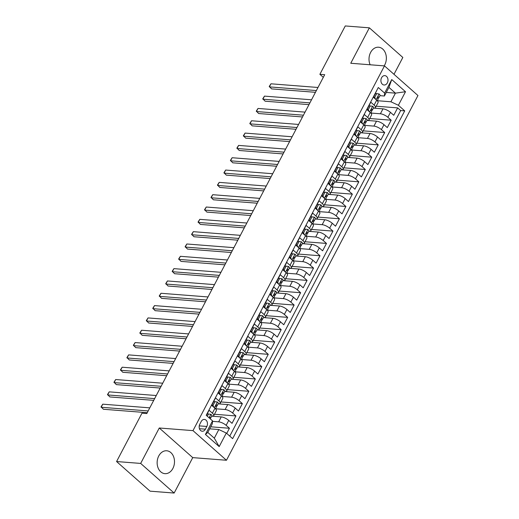 <?xml version="1.0" encoding="UTF-8"?>
<svg xmlns="http://www.w3.org/2000/svg" width="519" height="519" viewBox="0 0 519 519"><rect width="100%" height="100%" fill="white"/><g stroke="black" fill="none" stroke-linecap="round" stroke-linejoin="round"><path stroke-width="0.78" d="M384.183 65.874A11.476 8.654 94.5 0 0 384.741 64.914A11.476 8.654 94.5 0 0 378.578 47.223A11.476 8.654 94.5 0 0 370.624 52.419A11.476 8.654 94.5 0 0 370.144 64.778M158.756 455.967A11.476 8.654 94.5 0 0 164.919 473.659A11.476 8.654 94.5 0 0 172.872 468.462A11.476 8.654 94.5 0 0 166.709 450.771A11.476 8.654 94.5 0 0 158.756 455.967M381.562 77.753A4.71 3.549 94.5 0 0 384.086 85.012A4.71 3.549 94.5 0 0 387.349 82.878A4.71 3.549 94.5 0 0 384.826 75.625A4.71 3.549 94.5 0 0 381.562 77.753M393.986 74.314L402.835 57.46L369.353 27.831L345.271 25.95L319.879 74.314L323.305 77.344M226.459 460.262L417.951 95.522L384.475 65.894L192.984 430.627L226.459 460.262L192.744 457.622L159.268 427.993L140.668 463.422L174.144 493.05L192.744 457.622M174.144 493.05L150.062 491.169L116.58 461.54L140.668 463.422M377.125 89.729L373.401 97.261L376.703 100.186L374.115 105.11A5.884 1.914 27.7 0 1 375.477 107.55A5.884 1.914 27.7 0 1 373.881 108.017L373.479 107.984M374.115 105.11L370.813 102.191L366.933 109.58L370.235 112.506L367.647 117.437A5.884 1.914 27.7 0 1 369.003 119.87A5.884 1.914 27.7 0 1 367.413 120.337L367.011 120.304M367.647 117.437L364.344 114.511L360.465 121.907L363.767 124.826L361.179 129.756A5.884 1.914 27.7 0 1 362.534 132.189A5.884 1.914 27.7 0 1 360.945 132.656L360.536 132.624M361.179 129.756L357.876 126.837L353.997 134.226L357.299 137.152L354.711 142.076A5.884 1.914 27.7 0 1 356.066 144.516A5.884 1.914 27.7 0 1 354.477 144.983L354.068 144.95M354.711 142.076L351.408 139.157L347.522 146.553L350.825 149.472L348.243 154.403A5.884 1.914 27.7 0 1 349.598 156.835A5.884 1.914 27.7 0 1 348.002 157.302L347.6 157.27M348.243 154.403L344.934 151.477L341.054 158.872L344.356 161.792L341.768 166.722A5.884 1.914 27.7 0 1 343.13 169.155A5.884 1.914 27.7 0 1 341.534 169.622L341.132 169.596M341.768 166.722L338.466 163.803L334.586 171.192L337.888 174.118L335.3 179.049A5.884 1.914 27.7 0 1 336.662 181.481A5.884 1.914 27.7 0 1 335.066 181.948L334.664 181.916M335.3 179.049L331.998 176.123L328.118 183.518L331.42 186.438L328.832 191.368A5.884 1.914 27.7 0 1 330.188 193.801A5.884 1.914 27.7 0 1 328.598 194.268L328.19 194.236M328.832 191.368L325.53 188.442L321.65 195.838L324.952 198.764L322.364 203.688A5.884 1.914 27.7 0 1 323.72 206.127A5.884 1.914 27.7 0 1 322.13 206.594L321.722 206.562M322.364 203.688L319.062 200.769L315.176 208.158L318.478 211.084L315.896 216.014A5.884 1.914 27.7 0 1 317.252 218.447A5.884 1.914 27.7 0 1 315.662 218.914L315.254 218.882M315.896 216.014L312.594 213.088L308.708 220.484L312.01 223.404L309.421 228.334A5.884 1.914 27.7 0 1 310.784 230.767A5.884 1.914 27.7 0 1 309.188 231.234L308.786 231.202M309.421 228.334L306.119 225.408L302.24 232.804L305.542 235.73L302.953 240.654A5.884 1.914 27.7 0 1 304.316 243.093A5.884 1.914 27.7 0 1 302.72 243.56L302.317 243.528M302.953 240.654L299.651 237.734L295.772 245.124L299.074 248.05L296.485 252.98A5.884 1.914 27.7 0 1 297.841 255.413A5.884 1.914 27.7 0 1 296.252 255.88L295.843 255.848M296.485 252.98L293.183 250.054L289.304 257.45L292.606 260.369L290.017 265.3A5.884 1.914 27.7 0 1 291.373 267.733A5.884 1.914 27.7 0 1 289.784 268.2L289.375 268.174M290.017 265.3L286.715 262.38L282.829 269.77L286.138 272.696L283.549 277.62A5.884 1.914 27.7 0 1 284.905 280.059A5.884 1.914 27.7 0 1 283.316 280.526L282.907 280.494M283.549 277.62L280.247 274.7L276.361 282.096L279.663 285.015L277.075 289.946A5.884 1.914 27.7 0 1 278.437 292.379A5.884 1.914 27.7 0 1 276.841 292.846L276.439 292.813M277.075 289.946L273.773 287.02L269.893 294.416L273.195 297.335L270.607 302.266A5.884 1.914 27.7 0 1 271.969 304.705A5.884 1.914 27.7 0 1 270.373 305.172L269.971 305.14M270.607 302.266L267.304 299.346L263.425 306.735L266.727 309.661L264.139 314.592A5.884 1.914 27.7 0 1 265.494 317.025A5.884 1.914 27.7 0 1 263.905 317.492L263.496 317.459M264.139 314.592L260.836 311.666L256.957 319.062L260.259 321.981L257.671 326.912A5.884 1.914 27.7 0 1 259.026 329.344A5.884 1.914 27.7 0 1 257.437 329.812L257.028 329.779M257.671 326.912L254.368 323.986L250.482 331.382L253.791 334.307L251.202 339.231A5.884 1.914 27.7 0 1 252.558 341.671A5.884 1.914 27.7 0 1 250.969 342.138L250.56 342.105M251.202 339.231L247.9 336.312L244.014 343.701L247.316 346.627L244.734 351.558A5.884 1.914 27.7 0 1 246.09 353.99A5.884 1.914 27.7 0 1 244.494 354.458L244.092 354.425M244.734 351.558L241.426 348.632L237.546 356.028L240.848 358.947L238.26 363.877A5.884 1.914 27.7 0 1 239.622 366.31A5.884 1.914 27.7 0 1 238.026 366.777L237.624 366.745M238.26 363.877L234.958 360.952L231.078 368.347L234.38 371.273L231.792 376.197A5.884 1.914 27.7 0 1 233.148 378.636A5.884 1.914 27.7 0 1 231.558 379.104L231.156 379.071M231.792 376.197L228.49 373.278L224.61 380.667L227.912 383.593L225.324 388.523A5.884 1.914 27.7 0 1 226.68 390.956A5.884 1.914 27.7 0 1 225.09 391.423L224.682 391.391M225.324 388.523L222.022 385.598L218.142 392.993L221.444 395.913L218.856 400.843A5.884 1.914 27.7 0 1 220.212 403.276A5.884 1.914 27.7 0 1 218.622 403.743L218.214 403.717M218.856 400.843L215.554 397.924L211.668 405.313L214.97 408.239A5.884 1.914 27.7 0 1 216.332 410.672L213.744 415.602A5.884 1.914 27.7 0 1 212.154 416.069L211.746 416.037M226.732 433.423L229.443 428.259L210.727 426.8M211.681 416.154L221.256 416.906A5.884 1.914 27.7 0 1 228.723 420.409L232.032 423.335L235.911 415.94L214.444 414.259M218.149 403.834L227.724 404.58A5.884 1.914 -152.3 0 1 235.198 408.09L238.5 411.009L242.379 403.62L220.919 401.94M224.623 391.514L234.192 392.26A5.884 1.914 -152.3 0 1 241.666 395.763L244.968 398.689L248.848 391.294L227.387 389.62M231.091 379.188L240.66 379.94A5.884 1.914 -152.3 0 1 248.134 383.444L251.436 386.363L255.316 378.974L233.855 377.294M237.559 366.868L247.128 367.614A5.884 1.914 -152.3 0 1 254.602 371.124L257.904 374.043L261.79 366.648L240.323 364.974M244.027 354.548L253.603 355.294A5.884 1.914 -152.3 0 1 261.07 358.798L264.379 361.724L268.258 354.328L246.791 352.648M250.495 342.222L260.071 342.975A5.884 1.914 -152.3 0 1 267.545 346.478L270.847 349.397L274.726 342.008L253.259 340.328M256.97 329.902L266.539 330.648A5.884 1.914 -152.3 0 1 274.013 334.152L277.315 337.078L281.194 329.682L259.734 328.008M263.438 317.583L273.007 318.329A5.884 1.914 -152.3 0 1 280.481 321.832L283.783 324.758L287.662 317.362L266.202 315.682M269.906 305.256L279.475 306.009A5.884 1.914 -152.3 0 1 286.949 309.512L290.251 312.432L294.137 305.042L272.67 303.362M276.374 292.937L285.95 293.683A5.884 1.914 -152.3 0 1 293.417 297.186L296.719 300.112L300.605 292.716L279.138 291.042M282.842 280.61L292.418 281.363A5.884 1.914 -152.3 0 1 299.891 284.866L303.193 287.792L307.073 280.396L285.606 278.716M289.317 268.291L298.886 269.037A5.884 1.914 -152.3 0 1 306.359 272.546L309.661 275.466L313.541 268.076L292.08 266.396M295.785 255.971L305.354 256.717A5.884 1.914 -152.3 0 1 312.827 260.22L316.129 263.146L320.009 255.75L298.548 254.07M302.253 243.645L311.822 244.397A5.884 1.914 -152.3 0 1 319.295 247.9L322.597 250.82L326.483 243.43L305.016 241.75M308.721 231.325L318.29 232.071A5.884 1.914 -152.3 0 1 325.763 235.574L329.065 238.5L332.951 231.104L311.484 229.43M315.189 219.005L324.764 219.751A5.884 1.914 -152.3 0 1 332.238 223.254L335.54 226.18L339.42 218.784L317.952 217.104M321.657 206.679L331.232 207.431A5.884 1.914 -152.3 0 1 338.706 210.935L342.008 213.854L345.888 206.465L324.427 204.784M328.131 194.359L337.7 195.105A5.884 1.914 -152.3 0 1 345.174 198.608L348.476 201.534L352.356 194.138L330.895 192.465M334.599 182.039L344.168 182.785A5.884 1.914 -152.3 0 1 351.642 186.289L354.944 189.214L358.824 181.819L337.363 180.138M341.067 169.713L350.636 170.459A5.884 1.914 -152.3 0 1 358.11 173.969L361.412 176.888L365.298 169.499L343.831 167.819M347.535 157.393L357.111 158.139A5.884 1.914 -152.3 0 1 364.578 161.643L367.887 164.568L371.766 157.173L350.299 155.499M354.003 145.067L363.579 145.82A5.884 1.914 -152.3 0 1 371.053 149.323L374.355 152.242L378.234 144.853L356.774 143.173M360.478 132.747L370.047 133.493A5.884 1.914 -152.3 0 1 377.521 137.003L380.823 139.922L384.702 132.527L363.242 130.853M366.946 120.427L376.515 121.174A5.884 1.914 -152.3 0 1 383.989 124.677L387.291 127.603L391.17 120.207L369.71 118.527M116.58 461.54L141.972 413.176L146.793 413.552L324.699 74.691L319.879 74.314M205.407 429.174L206.834 426.462A4.561 3.438 94.5 0 0 204.382 419.436A4.561 3.438 94.5 0 0 201.223 421.499L199.802 424.211A4.561 3.438 94.5 0 0 202.248 431.244A4.561 3.438 94.5 0 0 205.407 429.174L199.445 428.707M384.397 96.009L384.631 93.109L378.299 87.503L206.218 415.271L212.55 420.877L212.316 423.776L207.788 432.405L214.302 438.166L218.83 429.544L226.303 433.047L232.635 438.652L404.723 110.884L398.384 105.279L390.911 101.776L395.439 93.148L388.926 87.38L384.397 96.009L379.947 95.658M384.631 93.109L391.748 79.55L405.501 91.727L398.384 105.279M226.303 433.047L219.187 446.6L205.433 434.429L212.55 420.877M370.826 113.032L380.395 113.778A5.884 1.914 27.7 0 1 387.868 117.288L391.17 120.207M373.414 108.101L382.983 108.854L380.395 113.778M364.357 125.351L373.927 126.104A5.884 1.914 27.7 0 1 381.4 129.607L384.702 132.527M357.889 137.678L367.458 138.424A5.884 1.914 27.7 0 1 374.932 141.927L378.234 144.853M351.421 149.997L360.99 150.744A5.884 1.914 27.7 0 1 368.464 154.253L371.766 157.173M344.947 162.324L354.522 163.07A5.884 1.914 27.7 0 1 361.996 166.573L365.298 169.499M338.479 174.644L348.054 175.39A5.884 1.914 27.7 0 1 355.521 178.893L358.824 181.819M332.011 186.963L341.58 187.716A5.884 1.914 27.7 0 1 349.053 191.219L352.356 194.138M325.543 199.29L335.112 200.036A5.884 1.914 27.7 0 1 342.585 203.539L345.888 206.465M319.075 211.609L328.644 212.355A5.884 1.914 27.7 0 1 336.117 215.865L339.42 218.784M312.6 223.929L322.176 224.682A5.884 1.914 27.7 0 1 329.649 228.185L332.951 231.104M306.132 236.255L315.708 237.001A5.884 1.914 27.7 0 1 323.175 240.505L326.483 243.43M299.664 248.575L309.233 249.321A5.884 1.914 27.7 0 1 316.707 252.831L320.009 255.75M293.196 260.895L302.765 261.647A5.884 1.914 27.7 0 1 310.239 265.151L313.541 268.076M286.728 273.221L296.297 273.967A5.884 1.914 27.7 0 1 303.771 277.47L307.073 280.396M280.254 285.541L289.829 286.293A5.884 1.914 27.7 0 1 297.303 289.797L300.605 292.716M273.785 297.867L283.361 298.613A5.884 1.914 27.7 0 1 290.835 302.116L294.137 305.042M267.317 310.187L276.887 310.933A5.884 1.914 27.7 0 1 284.36 314.436L287.662 317.362M260.849 322.507L270.418 323.259A5.884 1.914 27.7 0 1 277.892 326.762L281.194 329.682M254.381 334.833L263.95 335.579A5.884 1.914 27.7 0 1 271.424 339.082L274.726 342.008M247.913 347.153L257.482 347.899A5.884 1.914 27.7 0 1 264.956 351.408L268.258 354.328M241.439 359.472L251.014 360.225A5.884 1.914 27.7 0 1 258.488 363.728L261.79 366.648M234.971 371.799L244.54 372.545A5.884 1.914 27.7 0 1 252.013 376.048L255.316 378.974M228.503 384.118L238.072 384.864A5.884 1.914 27.7 0 1 245.545 388.374L248.848 391.294M222.035 396.438L231.604 397.191A5.884 1.914 27.7 0 1 239.077 400.694L242.379 403.62M215.567 408.764L225.136 409.51A5.884 1.914 27.7 0 1 232.609 413.014L235.911 415.94M212.511 421.35L218.668 421.837A5.884 1.914 27.7 0 1 226.141 425.34L229.443 428.259M229.761 436.109L400.674 110.566L397.645 107.887L376.178 106.207M382.983 108.854A5.884 1.914 -152.3 0 1 390.457 112.357L393.759 115.276L397.645 107.887M206.374 415.408L209.079 410.244L212.388 413.169A5.884 1.914 27.7 0 1 213.744 415.602M209.663 428.824L218.83 429.544M369.353 27.831L350.753 63.26L384.475 65.894M159.268 427.993L192.984 430.627M386.279 92.434L395.439 93.148L405.501 91.727M377.294 100.712L390.911 101.776M220.212 403.276L222.8 398.352A5.884 1.914 -152.3 0 0 221.444 395.913M226.68 390.956L229.268 386.026A5.884 1.914 -152.3 0 0 227.912 383.593M233.148 378.636L235.736 373.706A5.884 1.914 -152.3 0 0 234.38 371.273M239.622 366.31L242.211 361.386A5.884 1.914 -152.3 0 0 240.848 358.947M246.09 353.99L248.679 349.06A5.884 1.914 -152.3 0 0 247.316 346.627M252.558 341.671L255.147 336.74A5.884 1.914 -152.3 0 0 253.791 334.307M259.026 329.344L261.615 324.414A5.884 1.914 -152.3 0 0 260.259 321.981M265.494 317.025L268.083 312.094A5.884 1.914 -152.3 0 0 266.727 309.661M271.969 304.705L274.551 299.774A5.884 1.914 -152.3 0 0 273.195 297.335M278.437 292.379L281.026 287.448A5.884 1.914 -152.3 0 0 279.663 285.015M284.905 280.059L287.494 275.128A5.884 1.914 -152.3 0 0 286.138 272.696M291.373 267.733L293.962 262.809A5.884 1.914 -152.3 0 0 292.606 260.369M297.841 255.413L300.43 250.482A5.884 1.914 -152.3 0 0 299.074 248.05M304.316 243.093L306.898 238.163A5.884 1.914 -152.3 0 0 305.542 235.73M310.784 230.767L313.372 225.843A5.884 1.914 -152.3 0 0 312.01 223.404M317.252 218.447L319.84 213.517A5.884 1.914 -152.3 0 0 318.478 211.084M323.72 206.127L326.308 201.197A5.884 1.914 -152.3 0 0 324.952 198.764M330.188 193.801L332.776 188.871A5.884 1.914 -152.3 0 0 331.42 186.438M336.662 181.481L339.244 176.551A5.884 1.914 -152.3 0 0 337.888 174.118M343.13 169.155L345.719 164.231A5.884 1.914 -152.3 0 0 344.356 161.792M349.598 156.835L352.187 151.905A5.884 1.914 -152.3 0 0 350.825 149.472M356.066 144.516L358.655 139.585A5.884 1.914 -152.3 0 0 357.299 137.152M362.534 132.189L365.123 127.265A5.884 1.914 -152.3 0 0 363.767 124.826M369.003 119.87L371.591 114.939A5.884 1.914 -152.3 0 0 370.235 112.506M400.674 110.566L404.723 110.884M375.477 107.55L378.066 102.619A5.884 1.914 -152.3 0 0 376.703 100.186M207.788 432.405L205.433 434.429M214.302 438.166L219.187 446.6M391.748 79.55L388.926 87.38M207.308 416.238L208.495 413.98L210.948 414.35A3.899 1.265 27.7 0 1 211.804 415.927L210.571 418.269A3.899 1.265 -152.3 0 0 210.279 417.282L209.741 417.231L209.326 418.022M208.495 413.98L207.243 413.883L206.419 415.453M148.168 410.931L101.134 407.259L102.756 404.178L149.783 407.85M210.052 418.671L210.409 418.437A3.899 1.265 -152.3 0 0 210.571 418.269M147.247 412.683L103.398 409.257L101.049 406.838L102.756 404.178M214.963 401.661L213.711 401.563L211.771 405.261L213.024 405.358L214.963 401.661L217.416 402.03A3.899 1.265 27.7 0 1 218.272 403.6L217.046 405.942A3.899 1.265 -152.3 0 0 216.747 404.963L216.501 404.826M213.024 405.358L213.763 407.168M154.636 398.611L107.608 394.933L109.224 391.851L156.251 395.53M216.099 406.617L216.877 406.118A3.899 1.265 -152.3 0 0 217.046 405.942M216.196 404.917L216.747 404.963C215.949 404.852 215.69 405.345 215.975 406.442A3.899 1.265 27.7 0 1 216.267 407.421L215.547 408.797M153.715 400.363L109.866 396.938L107.517 394.511L109.224 391.851M221.431 389.341L220.179 389.244L218.239 392.935L219.492 393.032L221.431 389.341L223.89 389.711A3.899 1.265 27.7 0 1 224.74 391.281L223.514 393.623A3.899 1.265 -152.3 0 0 223.215 392.643L222.969 392.507M219.492 393.032L220.231 394.842M161.104 386.292L114.076 382.613L115.692 379.532L162.719 383.21M222.567 394.297L223.352 393.798A3.899 1.265 -152.3 0 0 223.514 393.623M222.664 392.598L223.215 392.643C222.417 392.526 222.164 393.019 222.443 394.122A3.899 1.265 27.7 0 1 222.735 395.102L222.015 396.471M160.183 388.043L116.334 384.611L113.985 382.192L115.692 379.532M227.899 377.015L226.647 376.917L224.708 380.615L225.96 380.712L227.899 377.015L230.358 377.384A3.899 1.265 27.7 0 1 231.215 378.961L229.982 381.303A3.899 1.265 -152.3 0 0 229.69 380.317L229.443 380.18M225.96 380.712L226.699 382.522M167.572 373.965L120.544 370.287L122.16 367.212L169.194 370.884M229.041 381.978L229.82 381.471A3.899 1.265 -152.3 0 0 229.982 381.303M229.132 380.278L229.69 380.317C228.892 380.206 228.632 380.699 228.911 381.796A3.899 1.265 27.7 0 1 229.203 382.782L228.483 384.151M166.651 375.717L122.808 372.292L120.453 369.865L122.16 367.212M234.367 364.695L233.115 364.598L231.176 368.295L232.428 368.393L234.367 364.695L236.826 365.065A3.899 1.265 27.7 0 1 237.683 366.635L236.45 368.977A3.899 1.265 -152.3 0 0 236.158 367.997L235.911 367.861M232.428 368.393L233.174 370.203M174.04 361.646L127.012 357.967L128.628 354.886L175.662 358.564M235.509 369.651L236.288 369.152A3.899 1.265 -152.3 0 0 236.45 368.977M235.607 367.952L236.158 367.997C235.36 367.887 235.101 368.38 235.379 369.476A3.899 1.265 27.7 0 1 235.678 370.456L234.958 371.831M173.125 363.397L129.276 359.972L126.921 357.546L128.628 354.886M240.842 352.375L239.583 352.271L237.644 355.969L238.896 356.066L240.842 352.375L243.294 352.745A3.899 1.265 27.7 0 1 244.151 354.315L242.918 356.657A3.899 1.265 -152.3 0 0 242.626 355.677L242.379 355.541M238.896 356.066L239.642 357.876M180.515 349.319L133.48 345.648L135.102 342.566L182.13 346.244M241.977 357.332L242.756 356.832A3.899 1.265 -152.3 0 0 242.918 356.657M242.075 355.632L242.626 355.677C241.828 355.56 241.569 356.053 241.848 357.15A3.899 1.265 27.7 0 1 242.146 358.136L241.426 359.505M179.593 351.078L135.744 347.646L133.396 345.226L135.102 342.566M247.31 340.049L246.058 339.951L244.118 343.649L245.37 343.747L247.31 340.049L249.762 340.419A3.899 1.265 27.7 0 1 250.619 341.995L249.392 344.331A3.899 1.265 -152.3 0 0 249.094 343.351L248.848 343.215M245.37 343.747L246.11 345.557M186.983 337L139.948 333.321L141.57 330.24L188.598 333.918M248.445 345.012L249.224 344.506A3.899 1.265 -152.3 0 0 249.392 344.331M248.543 343.312L249.094 343.351C248.296 343.241 248.037 343.734 248.322 344.83A3.899 1.265 27.7 0 1 248.614 345.81L247.894 347.185M186.062 338.751L142.212 335.326L139.864 332.9L141.57 330.24M253.778 327.729L252.526 327.632L250.586 331.33L251.838 331.427L253.778 327.729L256.237 328.099A3.899 1.265 27.7 0 1 257.087 329.669L255.861 332.011A3.899 1.265 -152.3 0 0 255.562 331.031L255.316 330.895M251.838 331.427L252.578 333.237M193.451 324.68L146.423 321.002L148.038 317.92L195.066 321.598M254.913 332.685L255.698 332.186A3.899 1.265 -152.3 0 0 255.861 332.011M255.011 330.986L255.562 331.031C254.764 330.914 254.505 331.407 254.79 332.51A3.899 1.265 27.7 0 1 255.082 333.49L254.362 334.859M192.53 326.432L148.681 323.006L146.332 320.58L148.038 317.92M260.246 315.403L258.994 315.305L257.054 319.003L258.306 319.101L260.246 315.403L262.705 315.773A3.899 1.265 27.7 0 1 263.555 317.349L262.329 319.691A3.899 1.265 -152.3 0 0 262.037 318.705L261.79 318.575M258.306 319.101L259.046 320.911M199.919 312.354L152.891 308.682L154.506 305.6L201.534 309.272M261.381 320.366L262.166 319.86A3.899 1.265 -152.3 0 0 262.329 319.691M261.479 318.666L262.037 318.705C261.239 318.595 260.979 319.088 261.258 320.184A3.899 1.265 27.7 0 1 261.55 321.17L260.83 322.539M198.998 314.112L155.155 310.68L152.8 308.26L154.506 305.6M266.714 303.083L265.462 302.986L263.522 306.684L264.774 306.781L266.714 303.083L269.173 303.453A3.899 1.265 27.7 0 1 270.029 305.029L268.797 307.365A3.899 1.265 -152.3 0 0 268.505 306.385L268.258 306.249M264.774 306.781L265.52 308.591M206.387 300.034L159.359 296.355L160.974 293.274L208.009 296.952M267.856 308.046L268.634 307.54A3.899 1.265 -152.3 0 0 268.797 307.365M267.953 306.34L268.505 306.385C267.707 306.275 267.447 306.768 267.726 307.864A3.899 1.265 27.7 0 1 268.025 308.844L267.304 310.219M205.466 301.786L161.623 298.36L159.268 295.934L160.974 293.274M273.182 290.763L271.93 290.666L269.99 294.357L271.242 294.461L273.182 290.763L275.641 291.133A3.899 1.265 27.7 0 1 276.497 292.703L275.265 295.045A3.899 1.265 -152.3 0 0 274.973 294.065L274.726 293.929M271.242 294.461L271.988 296.271M212.861 287.714L165.827 284.036L167.449 280.954L214.477 284.633M274.324 295.72L275.102 295.22A3.899 1.265 -152.3 0 0 275.265 295.045M274.421 294.02L274.973 294.065C274.175 293.949 273.915 294.442 274.194 295.545A3.899 1.265 27.7 0 1 274.493 296.524L273.773 297.893M211.94 289.466L168.091 286.034L165.743 283.614L167.449 280.954M279.657 278.437L278.405 278.34L276.458 282.038L277.717 282.135L279.657 278.437L282.109 278.807A3.899 1.265 27.7 0 1 282.965 280.383L281.739 282.725A3.899 1.265 -152.3 0 0 281.441 281.739L281.194 281.609M277.717 282.135L278.456 283.945M219.329 275.388L172.295 271.709L173.917 268.634L220.945 272.306M280.792 283.4L281.57 282.894A3.899 1.265 -152.3 0 0 281.739 282.725M280.889 281.7L281.441 281.739C280.643 281.629 280.383 282.122 280.662 283.218A3.899 1.265 27.7 0 1 280.961 284.204L280.241 285.573M218.408 277.14L174.559 273.714L172.211 271.294L173.917 268.634M286.125 266.117L284.873 266.02L282.933 269.718L284.185 269.815L286.125 266.117L288.577 266.487A3.899 1.265 27.7 0 1 289.433 268.057L288.207 270.399A3.899 1.265 -152.3 0 0 287.909 269.419L287.662 269.283M284.185 269.815L284.925 271.625M225.797 263.068L178.77 259.39L180.385 256.308L227.413 259.987M287.26 271.074L288.045 270.574A3.899 1.265 -152.3 0 0 288.207 270.399M287.357 269.374L287.909 269.419C287.111 269.309 286.851 269.802 287.137 270.899A3.899 1.265 27.7 0 1 287.429 271.878L286.709 273.254M224.876 264.82L181.027 261.394L178.679 258.968L180.385 256.308M292.593 253.797L291.341 253.7L289.401 257.392L290.653 257.489L292.593 253.797L295.052 254.167A3.899 1.265 27.7 0 1 295.901 255.737L294.675 258.079A3.899 1.265 -152.3 0 0 294.383 257.1L294.13 256.963M290.653 257.489L291.393 259.299M232.265 250.742L185.238 247.07L186.853 243.988L233.881 247.667M293.728 258.754L294.513 258.254A3.899 1.265 -152.3 0 0 294.675 258.079M293.825 257.054L294.383 257.1C293.585 256.983 293.326 257.476 293.605 258.579A3.899 1.265 27.7 0 1 293.897 259.558L293.177 260.927M231.344 252.5L187.502 249.068L185.147 246.648L186.853 243.988M299.061 241.471L297.809 241.374L295.869 245.072L297.121 245.169L299.061 241.471L301.52 241.841A3.899 1.265 27.7 0 1 302.376 243.417L301.143 245.759A3.899 1.265 -152.3 0 0 300.851 244.773L300.605 244.637M297.121 245.169L297.867 246.979M238.734 238.422L191.706 234.744L193.321 231.669L240.355 235.341M300.203 246.434L300.981 245.928A3.899 1.265 -152.3 0 0 301.143 245.759M300.3 244.734L300.851 244.773C300.053 244.663 299.794 245.156 300.073 246.253A3.899 1.265 27.7 0 1 300.365 247.232L299.651 248.607M237.812 240.174L193.97 236.748L191.615 234.322L193.321 231.669M305.529 229.151L304.277 229.054L302.337 232.752L303.589 232.849L305.529 229.151L307.988 229.521A3.899 1.265 27.7 0 1 308.844 231.091L307.611 233.433A3.899 1.265 -152.3 0 0 307.319 232.454L307.073 232.317M303.589 232.849L304.335 234.659M245.202 226.102L198.174 222.424L199.796 219.342L246.823 223.021M306.671 234.108L307.449 233.608A3.899 1.265 -152.3 0 0 307.611 233.433M306.768 232.408L307.319 232.454C306.521 232.343 306.262 232.836 306.541 233.933A3.899 1.265 27.7 0 1 306.839 234.912L306.119 236.281M244.287 227.854L200.438 224.429L198.089 222.002L199.796 219.342M312.003 216.832L310.751 216.728L308.805 220.426L310.057 220.523L312.003 216.832L314.456 217.195A3.899 1.265 27.7 0 1 315.312 218.771L314.086 221.113A3.899 1.265 -152.3 0 0 313.787 220.127L313.541 219.998M310.057 220.523L310.803 222.333M251.676 213.776L204.642 210.104L206.264 207.023L253.291 210.701M313.139 221.788L313.917 221.282A3.899 1.265 -152.3 0 0 314.086 221.113M313.236 220.088L313.787 220.127C312.989 220.017 312.73 220.51 313.009 221.607A3.899 1.265 27.7 0 1 313.307 222.593L312.587 223.961M250.755 215.534L206.906 212.102L204.557 209.682L206.264 207.023M318.471 204.505L317.219 204.408L315.28 208.106L316.532 208.203L318.471 204.505L320.924 204.875A3.899 1.265 27.7 0 1 321.78 206.452L320.554 208.787A3.899 1.265 -152.3 0 0 320.255 207.808L320.009 207.671M316.532 208.203L317.271 210.013M258.144 201.456L211.116 197.778L212.732 194.696L259.76 198.375M319.607 209.468L320.392 208.962A3.899 1.265 -152.3 0 0 320.554 208.787M319.704 207.762L320.255 207.808C319.457 207.697 319.198 208.19 319.483 209.287A3.899 1.265 27.7 0 1 319.775 210.266L319.055 211.642M257.223 203.208L213.374 199.783L211.025 197.356L212.732 194.696M324.939 192.186L323.687 192.088L321.748 195.786L323 195.884L324.939 192.186L327.398 192.555A3.899 1.265 27.7 0 1 328.248 194.125L327.022 196.467A3.899 1.265 -152.3 0 0 326.723 195.488L326.477 195.352M323 195.884L323.739 197.694M264.612 189.137L217.584 185.458L219.2 182.377L266.228 186.055M326.075 197.142L326.86 196.643A3.899 1.265 -152.3 0 0 327.022 196.467M326.172 195.442L326.723 195.488C325.926 195.371 325.673 195.864 325.951 196.967A3.899 1.265 27.7 0 1 326.243 197.947L325.523 199.315M263.691 190.888L219.842 187.456L217.493 185.036L219.2 182.377M331.407 179.859L330.155 179.762L328.216 183.46L329.468 183.557L331.407 179.859L333.866 180.229A3.899 1.265 27.7 0 1 334.723 181.806L333.49 184.148A3.899 1.265 -152.3 0 0 333.198 183.162L332.951 183.032M329.468 183.557L330.214 185.367M271.08 176.81L224.052 173.138L225.668 170.057L272.702 173.729M332.549 184.822L333.328 184.316A3.899 1.265 -152.3 0 0 333.49 184.148M332.647 183.123L333.198 183.162C332.4 183.051 332.141 183.544 332.42 184.641A3.899 1.265 27.7 0 1 332.711 185.627L331.991 186.996M270.159 178.568L226.316 175.137L223.961 172.717L225.668 170.057M337.875 167.54L336.623 167.442L334.684 171.14L335.936 171.238L337.875 167.54L340.334 167.909A3.899 1.265 27.7 0 1 341.191 169.479L339.958 171.821A3.899 1.265 -152.3 0 0 339.666 170.842L339.42 170.706M335.936 171.238L336.682 173.048M277.548 164.491L230.52 160.812L232.136 157.731L279.17 161.409M339.017 172.496L339.796 171.997A3.899 1.265 -152.3 0 0 339.958 171.821M339.115 170.796L339.666 170.842C338.868 170.732 338.609 171.225 338.888 172.321A3.899 1.265 27.7 0 1 339.186 173.301L338.466 174.676M276.633 166.242L232.784 162.817L230.436 160.39L232.136 157.731M344.35 155.22L343.098 155.123L341.152 158.814L342.404 158.918L344.35 155.22L346.802 155.59A3.899 1.265 27.7 0 1 347.659 157.16L346.426 159.502A3.899 1.265 -152.3 0 0 346.134 158.522L345.888 158.386M342.404 158.918L343.15 160.721M284.023 152.171L236.988 148.492L238.61 145.411L285.638 149.089M345.485 160.176L346.264 159.677A3.899 1.265 -152.3 0 0 346.426 159.502M345.583 158.477L346.134 158.522C345.336 158.405 345.077 158.898 345.356 160.001A3.899 1.265 27.7 0 1 345.654 160.981L344.934 162.35M283.102 153.922L239.253 150.491L236.904 148.071L238.61 145.411M350.818 142.894L349.566 142.796L347.626 146.494L348.878 146.592L350.818 142.894L353.27 143.263A3.899 1.265 27.7 0 1 354.127 144.84L352.901 147.182A3.899 1.265 -152.3 0 0 352.602 146.196L352.356 146.06M348.878 146.592L349.618 148.402M290.491 139.845L243.463 136.166L245.078 133.091L292.106 136.763M351.953 147.857L352.732 147.351A3.899 1.265 -152.3 0 0 352.901 147.182M352.051 146.157L352.602 146.196C351.804 146.086 351.545 146.579 351.83 147.675A3.899 1.265 27.7 0 1 352.122 148.661L351.402 150.03M289.57 141.596L245.721 138.171L243.372 135.744L245.078 133.091M357.286 130.574L356.034 130.477L354.094 134.174L355.346 134.272L357.286 130.574L359.745 130.944A3.899 1.265 27.7 0 1 360.595 132.514L359.369 134.856A3.899 1.265 -152.3 0 0 359.07 133.876L358.824 133.74M355.346 134.272L356.086 136.082M296.959 127.525L249.931 123.846L251.546 120.765L298.574 124.443M358.421 135.53L359.206 135.031A3.899 1.265 -152.3 0 0 359.369 134.856M358.519 133.831L359.07 133.876C358.272 133.766 358.019 134.259 358.298 135.355A3.899 1.265 27.7 0 1 358.59 136.335L357.87 137.71M296.038 129.276L252.189 125.851L249.84 123.425L251.546 120.765M363.754 118.254L362.502 118.157L360.562 121.848L361.814 121.946L363.754 118.254L366.213 118.624A3.899 1.265 27.7 0 1 367.069 120.194L365.837 122.536A3.899 1.265 -152.3 0 0 365.545 121.556L365.298 121.42M361.814 121.946L362.554 123.756M303.427 115.199L256.399 111.527L258.014 108.445L305.042 112.123M364.896 123.211L365.674 122.711A3.899 1.265 -152.3 0 0 365.837 122.536M364.987 121.511L365.545 121.556C364.747 121.44 364.487 121.933 364.766 123.029A3.899 1.265 27.7 0 1 365.058 124.015L364.338 125.384M302.506 116.957L258.663 113.525L256.308 111.105L258.014 108.445M370.222 105.928L368.97 105.831L367.03 109.528L368.282 109.626L370.222 105.928L372.681 106.298A3.899 1.265 27.7 0 1 373.537 107.874L372.305 110.216A3.899 1.265 -152.3 0 0 372.013 109.23L371.766 109.094M368.282 109.626L369.028 111.436M309.895 102.879L262.867 99.2L264.482 96.119L311.517 99.797M371.364 110.891L372.142 110.385A3.899 1.265 -152.3 0 0 372.305 110.216M371.461 109.191L372.013 109.23C371.215 109.12 370.955 109.613 371.234 110.709A3.899 1.265 27.7 0 1 371.533 111.689L370.813 113.064M308.98 104.63L265.131 101.205L262.776 98.779L264.482 96.119M376.697 93.608L375.438 93.511L373.498 97.209L374.75 97.306L376.697 93.608L379.149 93.978A3.899 1.265 27.7 0 1 380.005 95.548L378.773 97.89A3.899 1.265 -152.3 0 0 378.481 96.91L378.234 96.774M374.75 97.306L375.497 99.116M316.369 90.559L269.335 86.881L270.957 83.799L317.985 87.477M377.832 98.565L378.611 98.065A3.899 1.265 -152.3 0 0 378.773 97.89M377.929 96.865L378.481 96.91C377.683 96.793 377.423 97.287 377.702 98.389A3.899 1.265 27.7 0 1 378.001 99.369L377.281 100.738M315.448 92.311L271.599 88.885L269.251 86.459L270.957 83.799M376.515 121.174L373.927 126.104M370.047 133.493L367.458 138.424M363.579 145.82L360.99 150.744M357.111 158.139L354.522 163.07M350.636 170.459L348.054 175.39M344.168 182.785L341.58 187.716M337.7 195.105L335.112 200.036M331.232 207.431L328.644 212.355M324.764 219.751L322.176 224.682M318.29 232.071L315.708 237.001M311.822 244.397L309.233 249.321M305.354 256.717L302.765 261.647M298.886 269.037L296.297 273.967M292.418 281.363L289.829 286.293M285.95 293.683L283.361 298.613M279.475 306.009L276.887 310.933M273.007 318.329L270.418 323.259M266.539 330.648L263.95 335.579M260.071 342.975L257.482 347.899M253.603 355.294L251.014 360.225M247.128 367.614L244.54 372.545M240.66 379.94L238.072 384.864M234.192 392.26L231.604 397.191M227.724 404.58L225.136 409.51M221.256 416.906L218.668 421.837M228.723 420.409L226.141 425.34M390.457 112.357L387.868 117.288M383.989 124.677L381.4 129.607M377.521 137.003L374.932 141.927M371.053 149.323L368.464 154.253M364.578 161.643L361.996 166.573M358.11 173.969L355.521 178.893M351.642 186.289L349.053 191.219M345.174 198.608L342.585 203.539M338.706 210.935L336.117 215.865M332.238 223.254L329.649 228.185M325.763 235.574L323.175 240.505M319.295 247.9L316.707 252.831M312.827 260.22L310.239 265.151M306.359 272.546L303.771 277.47M299.891 284.866L297.303 289.797M293.417 297.186L290.835 302.116M286.949 309.512L284.36 314.436M280.481 321.832L277.892 326.762M274.013 334.152L271.424 339.082M267.545 346.478L264.956 351.408M261.07 358.798L258.488 363.728M254.602 371.124L252.013 376.048M248.134 383.444L245.545 388.374M241.666 395.763L239.077 400.694M235.198 408.09L232.609 413.014M214.97 408.239L212.388 413.169M199.244 425.872L206.834 426.462M210.889 414.344L209.073 417.801M209.728 417.244L210.279 417.282M217.357 402.024L214.373 407.707M223.825 389.698L220.841 395.381M230.293 377.378L227.309 383.061M236.768 365.052L233.777 370.741M243.236 352.732L240.252 358.415M249.704 340.412L246.72 346.095M256.172 328.086L253.188 333.775M262.64 315.766L259.656 321.449M269.108 303.446L266.124 309.129M275.583 291.12L272.598 296.81M282.051 278.8L279.066 284.483M288.519 266.481L285.534 272.164M294.987 254.154L292.002 259.837M301.455 241.835L298.47 247.518M307.929 229.508L304.945 235.198M314.397 217.189L311.413 222.872M320.865 204.869L317.881 210.552M327.333 192.543L324.349 198.232M333.801 180.223L330.817 185.906M340.276 167.903L337.292 173.586M346.744 155.577L343.76 161.266M353.212 143.257L350.228 148.94M359.68 130.931L356.696 136.62M366.148 118.611L363.164 124.294M372.623 106.291L369.632 111.974M379.091 93.965L376.106 99.654"/></g></svg>

